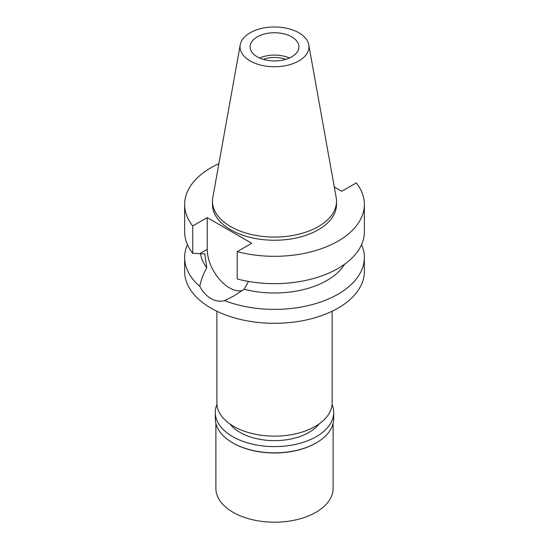 <?xml version="1.0" encoding="UTF-8"?>
<svg xmlns="http://www.w3.org/2000/svg" width="549" height="549" viewBox="0 0 549 549"><rect width="100%" height="100%" fill="white"/><g stroke="black" fill="none" stroke-linecap="round" stroke-linejoin="round"><path stroke-width="0.82" d="M250.145 32.789A34.45 19.888 180 0 1 286.022 28.109A34.45 19.888 180 0 1 308.764 44.798A34.45 19.888 180 0 1 298.855 60.912A34.45 19.888 180 0 1 259.691 64.809A34.45 19.888 180 0 1 240.236 44.798A34.45 19.888 180 0 1 250.145 32.789M257.234 36.879A24.417 14.096 0 0 0 250.083 46.85A24.417 14.096 0 0 0 265.153 59.875A24.417 14.096 0 0 0 291.766 56.822A24.417 14.096 0 0 0 298.917 46.85A24.417 14.096 0 0 0 283.847 33.825A24.417 14.096 0 0 0 257.234 36.879M308.764 44.798L336.194 197.558A62.023 35.809 180 0 1 336.523 201.25A62.023 35.809 180 0 1 318.358 226.572A62.023 35.809 180 0 1 250.763 234.334A62.023 35.809 180 0 1 212.477 201.25A62.023 35.809 180 0 1 212.806 197.558L240.236 44.798M212.477 201.25L212.477 204.441A62.023 35.809 0 0 0 250.763 237.525A62.023 35.809 0 0 0 318.358 229.763A62.023 35.809 0 0 0 336.523 204.441L336.523 201.25M334.293 186.962L341.773 191.285L356.267 182.92A89.864 51.88 180 0 1 364.364 204.441A89.864 51.88 180 0 1 338.04 241.128A89.864 51.88 180 0 1 237.216 251.648L251.71 243.282L207.227 217.603L192.733 225.968A89.864 51.88 180 0 1 184.636 204.441A89.864 51.88 180 0 1 210.96 167.754A89.864 51.88 180 0 1 218.886 163.691M184.636 204.441L184.636 231.774A89.864 51.88 0 0 0 192.733 253.295L204.791 253.878L206.767 267.679C203.315 274.075 200.989 280.285 199.781 286.324A89.864 51.88 180 0 1 184.636 257.502A89.864 51.88 180 0 1 187.442 244.641M192.733 225.968L192.733 253.295M242.226 290.586A31.451 18.158 60 0 1 229.468 287.861A31.451 18.158 60 0 1 207.227 249.342L207.227 217.603M364.364 204.441L364.364 231.774A89.864 51.88 0 0 1 338.04 268.461A89.864 51.88 0 0 1 237.216 278.981L237.216 251.648M200.509 253.624A74.232 42.856 0 0 0 206.767 267.679M199.781 286.324C202.828 291.896 206.554 295.973 210.96 298.553C215.414 301.085 219.957 301.785 224.575 300.639L233.565 296.131L244.113 289.241L248.546 281.445M184.636 257.502L184.636 271.432A89.864 51.88 0 0 0 240.112 319.367A89.864 51.88 0 0 0 338.04 308.119A89.864 51.88 0 0 0 364.364 271.432L364.364 257.502A89.864 51.88 180 0 1 338.04 294.189A89.864 51.88 180 0 1 224.575 300.639M244.113 289.241A74.232 42.856 0 0 0 326.991 280.443A74.232 42.856 0 0 0 344.607 264.234M361.558 244.641A89.864 51.88 180 0 1 364.364 257.502M216.869 311.242L216.869 402.87A57.631 33.269 0 0 0 252.444 433.607A57.631 33.269 0 0 0 315.25 426.395A57.631 33.269 0 0 0 332.131 402.87L332.131 311.242M285.679 59.388A20.32 11.728 0 0 0 263.321 59.388M259.588 58.016A24.417 14.096 180 0 1 289.412 58.016M229.921 423.952A48.84 28.198 0 0 0 309.032 432.379A48.84 28.198 0 0 0 319.079 423.952M215.894 423.457L215.894 488.363A58.606 33.839 0 0 0 252.073 519.622A58.606 33.839 0 0 0 315.943 512.292A58.606 33.839 0 0 0 333.106 488.363L333.106 423.457M332.063 404.476A59.189 34.175 180 0 1 333.689 412.436A59.189 34.175 180 0 1 316.354 436.606A59.189 34.175 180 0 1 251.847 444.011A59.189 34.175 180 0 1 215.311 412.436L215.311 418.661A59.189 34.175 0 0 0 232.646 442.823A59.189 34.175 0 0 0 316.354 442.823L315.943 443.064A58.606 33.839 180 0 1 233.057 443.064A58.606 33.839 180 0 1 232.851 442.947M315.943 443.064L316.354 442.823A59.189 34.175 0 0 0 333.689 418.661L333.689 412.436M215.311 412.436A59.189 34.175 180 0 1 216.937 404.476M199.857 253.597L207.227 249.342M233.057 443.064L232.646 442.823"/></g></svg>
